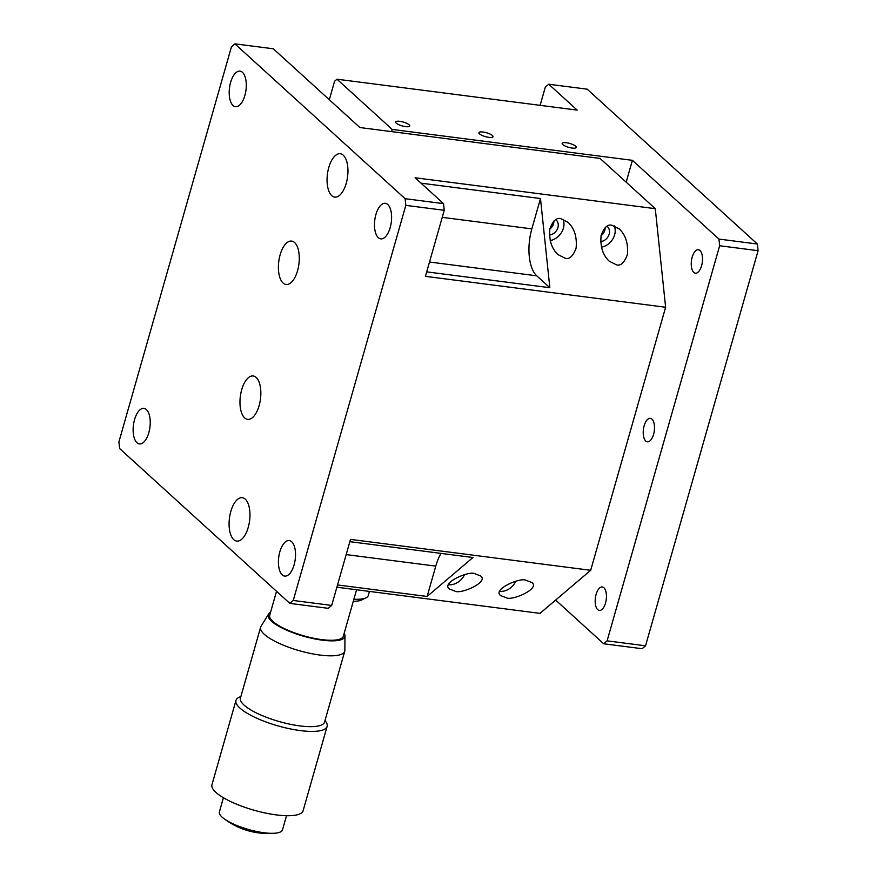 <?xml version="1.0" encoding="UTF-8"?>
<svg xmlns="http://www.w3.org/2000/svg" width="877" height="877" viewBox="0 0 877 877"><rect width="100%" height="100%" fill="white"/><g stroke="black" fill="none" stroke-linecap="round" stroke-linejoin="round"><path stroke-width="1.32" d="M223.416 797.741L219.382 811.872A32.811 8.967 15.9 0 0 223.503 818.307A32.811 8.967 15.9 0 0 275.608 833.15A32.811 8.967 15.9 0 0 282.493 829.85L286.527 815.72M240.912 696.393L238.862 697.423A47.391 12.958 15.9 0 0 235.968 700.427L211.949 784.751A47.391 12.958 15.9 0 0 253.979 810.195A47.391 12.958 15.9 0 0 303.113 810.721L327.121 726.397A47.391 12.958 15.9 0 0 326.255 722.319L325.06 720.357M235.968 700.427A47.391 12.958 15.9 0 0 277.998 725.882A47.391 12.958 15.9 0 0 327.121 726.397M268.548 614.053L260.984 626.397A43.751 11.96 15.9 0 0 260.612 627.241L240.441 698.059A43.751 11.96 15.9 0 0 279.226 721.552A43.751 11.96 15.9 0 0 324.578 722.023L344.76 651.205A43.751 11.96 15.9 0 0 344.88 650.296L344.957 635.814A39.838 10.897 -164.1 0 1 303.541 636.209A39.838 10.897 -164.1 0 1 268.548 614.053A39.838 10.897 -164.1 0 1 270.544 612.343M260.612 627.241A43.751 11.96 15.9 0 0 299.408 650.723A43.751 11.96 15.9 0 0 344.76 651.205M344.168 633.315A39.838 10.897 -164.1 0 1 344.957 635.814M549.824 229.072A9.11 7.674 132.3 0 0 553.924 221.004M601.063 235.672A9.11 7.674 132.3 0 0 605.163 227.603M276.529 591.295L269.71 615.248A38.281 10.469 15.9 0 0 303.661 635.803A38.281 10.469 15.9 0 0 343.335 636.22L356.577 589.761M555.843 219.645A9.11 7.674 -47.7 0 1 556.051 219.831A9.11 7.674 -47.7 0 1 557.476 228.853A9.11 7.674 -47.7 0 1 549.419 235.014M607.081 226.233A9.11 7.674 -47.7 0 1 607.29 226.43A9.11 7.674 -47.7 0 1 608.715 235.453A9.11 7.674 -47.7 0 1 600.657 241.613M448.432 584.784A15.315 12.903 132.3 0 0 464.514 574.654M499.682 591.383A15.315 12.903 132.3 0 0 515.753 581.243M550.197 240.583A15.315 12.903 132.3 0 0 563.023 219.25M601.447 247.182A15.315 12.903 132.3 0 0 614.262 225.849M441.021 553.398A36.45 16.926 -82.7 0 0 435.77 566.125L346.163 554.593M337.524 584.948L427.121 596.47L435.77 566.125M427.121 596.47L472.988 557.509L349.846 541.668M454.867 591.076C460.129 594.77 489.519 581.999 480.574 575.915L475.148 573.843C469.897 570.149 440.495 582.92 449.452 589.004L454.867 591.076M506.117 597.665C511.368 601.37 540.769 588.588 531.813 582.503L526.386 580.442C521.135 576.737 491.734 589.508 500.69 595.593L506.117 597.665M442.238 217.353L531.835 228.875A36.45 16.926 -82.7 0 0 536.757 275.816L429.511 262.026M426.704 271.87L549.835 287.711L536.757 275.816M549.835 287.711L540.484 198.531L421.026 183.161M531.835 228.875L540.484 198.531M565.062 258.189C569.381 259.603 573.065 256.248 576.112 248.125C577.132 236.987 574.435 228.404 568.044 222.363L560.929 218.757C556.61 217.332 552.927 220.686 549.879 228.82C548.859 239.947 551.556 248.531 557.947 254.582L565.062 258.189M616.301 264.777C620.631 266.202 624.314 262.848 627.351 254.714C628.37 243.587 625.685 234.992 619.283 228.952L612.168 225.345C607.849 223.931 604.165 227.286 601.118 235.409C600.098 246.536 602.795 255.13 609.197 261.171L616.301 264.777M289.827 603.387L328.261 608.331L331.692 605.426L293.258 600.482L289.827 603.387L119.612 448.542L118.91 441.876L231.462 46.766L234.893 43.85L273.317 48.794L359.888 127.538L600.076 158.441L655.283 208.671L665.621 307.246L590.692 570.291L540.002 613.363L336.878 587.228M590.692 570.291L350.504 539.388L331.692 605.426M655.283 208.671L415.095 177.768L443.543 203.639L405.108 198.695L405.81 205.361L444.244 210.305L425.433 276.343L665.621 307.246M443.543 203.639L444.244 210.305M405.81 205.361L293.258 600.482M234.893 43.85L405.108 198.695M375.893 214.58A17.924 8.321 -82.7 0 0 380.75 238.862A17.924 8.321 -82.7 0 0 391.295 222.144A17.924 8.321 -82.7 0 0 385.321 203.3A17.924 8.321 -82.7 0 0 375.893 214.58M279.829 551.83A17.924 8.321 -82.7 0 0 284.685 576.101A17.924 8.321 -82.7 0 0 295.22 559.383A17.924 8.321 -82.7 0 0 289.257 540.55A17.924 8.321 -82.7 0 0 279.829 551.83M230.607 82.416A17.924 8.321 -82.7 0 0 235.464 106.698A17.924 8.321 -82.7 0 0 245.999 89.98A17.924 8.321 -82.7 0 0 240.035 71.136A17.924 8.321 -82.7 0 0 230.607 82.416M134.543 419.655A17.924 8.321 -82.7 0 0 139.399 443.937A17.924 8.321 -82.7 0 0 149.934 427.22A17.924 8.321 -82.7 0 0 143.971 408.375A17.924 8.321 -82.7 0 0 134.543 419.655M328.787 167.485A21.87 10.151 -82.7 0 0 334.718 197.106A21.87 10.151 -82.7 0 0 347.577 176.715A21.87 10.151 -82.7 0 0 340.298 153.727A21.87 10.151 -82.7 0 0 328.787 167.485M230.804 511.477A21.87 10.151 -82.7 0 0 236.724 541.098A21.87 10.151 -82.7 0 0 249.594 520.697A21.87 10.151 -82.7 0 0 242.315 497.708A21.87 10.151 -82.7 0 0 230.804 511.477M280.125 254.845A21.87 10.151 -82.7 0 0 286.045 284.477A21.87 10.151 -82.7 0 0 298.914 264.076A21.87 10.151 -82.7 0 0 291.624 241.087A21.87 10.151 -82.7 0 0 280.125 254.845M241.69 389.75A21.87 10.151 -82.7 0 0 247.621 419.37A21.87 10.151 -82.7 0 0 260.48 398.969A21.87 10.151 -82.7 0 0 253.201 375.981A21.87 10.151 -82.7 0 0 241.69 389.75M353.288 601.293A32.811 8.967 15.9 0 0 361.828 599.901L366.071 597.763A36.45 9.965 15.9 0 0 368.296 595.45L369.447 591.416M353.87 599.232A36.45 9.965 15.9 0 0 366.071 597.763M329.313 99.737L334.586 81.254L336.998 79.204L392.205 129.434L632.394 160.327L718.954 239.081L719.655 245.746L607.103 640.857L603.683 643.773L555.645 600.065M626.167 182.186L632.394 160.327M392.205 129.434L391.58 131.616M572.155 148.06A7.334 2.006 -164.1 0 1 562.179 143.389A7.334 2.006 -164.1 0 1 569.787 143.466A7.334 2.006 -164.1 0 1 576.288 147.402A7.334 2.006 -164.1 0 1 572.155 148.06M488.895 137.349A7.334 2.006 -164.1 0 1 478.908 132.668A7.334 2.006 -164.1 0 1 486.516 132.756A7.334 2.006 -164.1 0 1 493.027 136.691A7.334 2.006 -164.1 0 1 488.895 137.349M405.623 126.628A7.334 2.006 -164.1 0 1 395.648 121.958A7.334 2.006 -164.1 0 1 403.256 122.046A7.334 2.006 -164.1 0 1 409.756 125.981A7.334 2.006 -164.1 0 1 405.623 126.628M718.954 239.081L757.388 244.025L758.09 250.69L719.655 245.746M607.103 640.857L645.538 645.801L642.107 648.717L603.683 643.773M540.122 105.339L545.308 87.141L548.739 84.225L577.187 110.107L336.998 79.204M757.388 244.025L587.173 89.169L548.739 84.225M692.172 257.18A11.818 5.481 97.3 0 1 698.399 249.737A11.818 5.481 97.3 0 1 702.324 262.157A11.818 5.481 97.3 0 1 695.373 273.185A11.818 5.481 97.3 0 1 692.172 257.18M644.146 425.794A11.818 5.481 97.3 0 1 650.361 418.362A11.818 5.481 97.3 0 1 654.297 430.782A11.818 5.481 97.3 0 1 647.347 441.811A11.818 5.481 97.3 0 1 644.146 425.794M596.108 594.42A11.818 5.481 97.3 0 1 602.324 586.987A11.818 5.481 97.3 0 1 606.259 599.408A11.818 5.481 97.3 0 1 599.309 610.425A11.818 5.481 97.3 0 1 596.108 594.42M758.09 250.69L645.538 645.801M223.503 818.307C238.961 829.938 256.336 834.882 275.608 833.15"/></g></svg>
